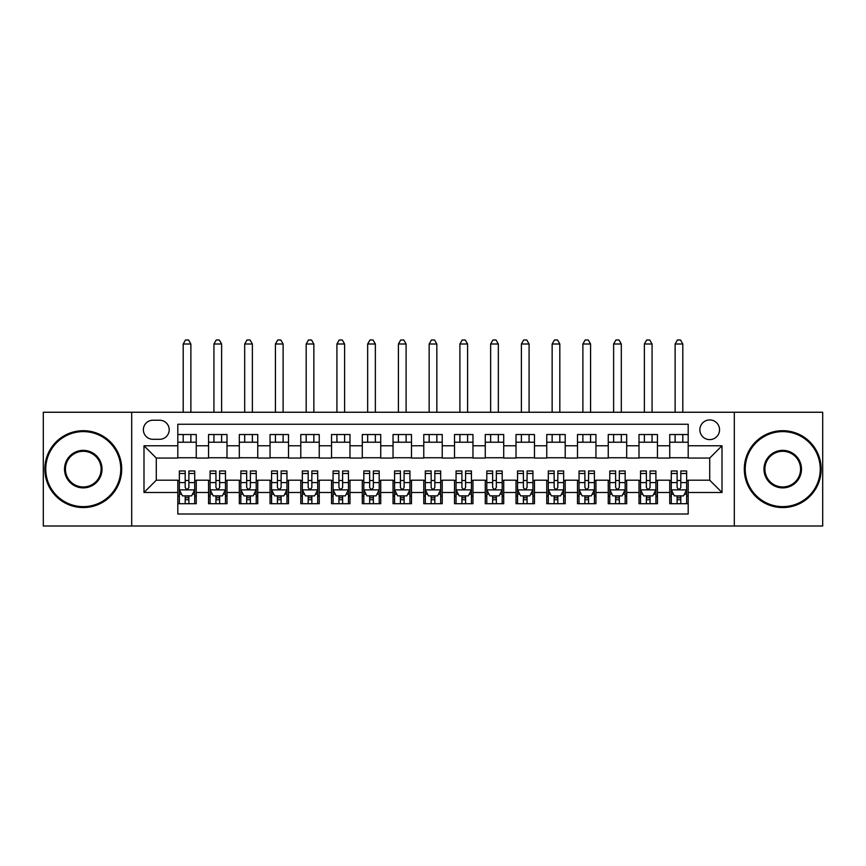 <?xml version="1.0" encoding="UTF-8"?>
<svg xmlns="http://www.w3.org/2000/svg" width="866" height="866" viewBox="0 0 866 866"><rect width="100%" height="100%" fill="white"/><g stroke="black" fill="none" stroke-linecap="round" stroke-linejoin="round"><path stroke-width="1.3" d="M709.709 419.934A9.84 9.84 0 0 0 699.869 429.774A9.84 9.84 0 0 0 709.709 439.614A9.84 9.84 0 0 0 719.549 429.774A9.84 9.84 0 0 0 709.709 419.934M734.303 526.008L822.7 526.008L822.7 412.248L734.303 412.248L734.303 526.008L131.697 526.008L131.697 412.248L43.3 412.248L43.3 526.008L131.697 526.008M688.189 434.537L669.743 434.537L669.743 445.763L657.446 445.763L657.446 458.06L669.743 458.06L669.743 445.763M657.446 445.763L657.446 434.537L639 434.537L639 445.763L626.692 445.763L626.692 458.06L639 458.06L639 445.763M626.692 445.763L626.692 434.537L608.246 434.537L608.246 445.763L595.949 445.763L595.949 458.06L608.246 458.06L608.246 445.763M595.949 445.763L595.949 434.537L577.503 434.537L577.503 445.763L565.206 445.763L565.206 458.06L577.503 458.06L577.503 445.763M565.206 445.763L565.206 434.537L546.76 434.537L546.76 445.763L534.463 445.763L534.463 458.06L546.76 458.06L546.76 445.763M534.463 445.763L534.463 434.537L516.017 434.537L516.017 445.763L503.72 445.763L503.72 458.06L516.017 458.06L516.017 445.763M503.72 445.763L503.72 434.537L485.263 434.537L485.263 445.763L472.966 445.763L472.966 458.06L485.263 458.06L485.263 445.763M472.966 445.763L472.966 434.537L454.52 434.537L454.52 445.763L442.223 445.763L442.223 458.06L454.52 458.06L454.52 445.763M442.223 445.763L442.223 434.537L423.777 434.537L423.777 445.763L411.48 445.763L411.48 458.06L423.777 458.06L423.777 445.763M411.48 445.763L411.48 434.537L393.034 434.537L393.034 445.763L380.737 445.763L380.737 458.06L393.034 458.06L393.034 445.763M380.737 445.763L380.737 434.537L362.28 434.537L362.28 445.763L349.983 445.763L349.983 458.06L362.28 458.06L362.28 445.763M349.983 445.763L349.983 434.537L331.537 434.537L331.537 445.763L319.24 445.763L319.24 458.06L331.537 458.06L331.537 445.763M319.24 445.763L319.24 434.537L300.794 434.537L300.794 445.763L288.497 445.763L288.497 458.06L300.794 458.06L300.794 445.763M288.497 445.763L288.497 434.537L270.051 434.537L270.051 445.763L257.754 445.763L257.754 458.06L270.051 458.06L270.051 445.763M257.754 445.763L257.754 434.537L239.308 434.537L239.308 445.763L227 445.763L227 458.06L239.308 458.06L239.308 445.763M227 445.763L227 434.537L208.554 434.537L208.554 458.06L196.257 458.06L196.257 434.537L177.811 434.537M177.811 503.72L196.257 503.72L196.257 480.197L208.554 480.197L208.554 503.72L227 503.72L227 480.197L239.308 480.197L239.308 492.494L227 492.494M239.308 492.494L239.308 503.72L257.754 503.72L257.754 480.197L270.051 480.197L270.051 492.494L257.754 492.494M270.051 492.494L270.051 503.72L288.497 503.72L288.497 480.197L300.794 480.197L300.794 492.494L288.497 492.494M300.794 492.494L300.794 503.72L319.24 503.72L319.24 480.197L331.537 480.197L331.537 492.494L319.24 492.494M331.537 492.494L331.537 503.72L349.983 503.72L349.983 480.197L362.28 480.197L362.28 492.494L349.983 492.494M362.28 492.494L362.28 503.72L380.737 503.72L380.737 480.197L393.034 480.197L393.034 492.494L380.737 492.494M393.034 492.494L393.034 503.72L411.48 503.72L411.48 480.197L423.777 480.197L423.777 492.494L411.48 492.494M423.777 492.494L423.777 503.72L442.223 503.72L442.223 480.197L454.52 480.197L454.52 492.494L442.223 492.494M454.52 492.494L454.52 503.72L472.966 503.72L472.966 480.197L485.263 480.197L485.263 492.494L472.966 492.494M485.263 492.494L485.263 503.72L503.72 503.72L503.72 480.197L516.017 480.197L516.017 492.494L503.72 492.494M516.017 492.494L516.017 503.72L534.463 503.72L534.463 480.197L546.76 480.197L546.76 492.494L534.463 492.494M546.76 492.494L546.76 503.72L565.206 503.72L565.206 480.197L577.503 480.197L577.503 492.494L565.206 492.494M577.503 492.494L577.503 503.72L595.949 503.72L595.949 480.197L608.246 480.197L608.246 492.494L595.949 492.494M608.246 492.494L608.246 503.72L626.692 503.72L626.692 480.197L639 480.197L639 492.494L626.692 492.494M639 492.494L639 503.72L657.446 503.72L657.446 480.197L669.743 480.197L669.743 492.494L657.446 492.494M152.903 439.3L159.669 439.3A9.526 9.526 0 0 0 169.206 429.774A9.526 9.526 0 0 0 159.669 420.237L152.903 420.237A9.526 9.526 0 0 0 143.377 429.774A9.526 9.526 0 0 0 152.903 439.3M734.303 412.248L131.697 412.248M688.189 445.763L688.189 424.243L177.811 424.243L177.811 458.06L156.291 458.06L156.291 480.197L177.811 480.197L177.811 514.014L688.189 514.014L688.189 480.197L709.709 480.197L709.709 458.06L688.189 458.06L688.189 445.763L722.006 445.763L722.006 492.494L688.189 492.494M177.811 492.494L143.994 492.494L143.994 445.763L177.811 445.763M669.743 492.494L669.743 503.72L688.189 503.72M177.811 442.223L196.257 442.223M177.811 457.746L196.257 457.746M177.811 480.5L179.349 480.5M185.194 480.5L188.885 480.5M194.72 480.5L196.257 480.5M177.811 496.023L179.349 496.023M185.194 496.023L188.885 496.023M194.72 496.023L196.257 496.023M208.554 457.746L227 457.746M208.554 442.223L227 442.223M208.554 480.5L210.092 480.5M215.937 480.5L219.628 480.5M225.463 480.5L227 480.5M208.554 496.023L210.092 496.023M215.937 496.023L219.628 496.023M225.463 496.023L227 496.023M239.308 480.5L240.845 480.5M246.68 480.5L250.371 480.5M256.217 480.5L257.754 480.5M239.308 496.023L240.845 496.023M246.68 496.023L250.371 496.023M256.217 496.023L257.754 496.023M239.308 442.223L257.754 442.223M239.308 457.746L257.754 457.746M270.051 480.5L271.588 480.5M277.423 480.5L281.114 480.5M286.96 480.5L288.497 480.5M270.051 496.023L271.588 496.023M277.423 496.023L281.114 496.023M286.96 496.023L288.497 496.023M270.051 442.223L288.497 442.223M270.051 457.746L288.497 457.746M300.794 480.5L302.331 480.5M308.177 480.5L311.857 480.5M317.703 480.5L319.24 480.5M300.794 496.023L302.331 496.023M308.177 496.023L311.857 496.023M317.703 496.023L319.24 496.023M300.794 442.223L319.24 442.223M300.794 457.746L319.24 457.746M331.537 480.5L333.074 480.5M338.92 480.5L342.611 480.5M348.446 480.5L349.983 480.5M331.537 496.023L333.074 496.023M338.92 496.023L342.611 496.023M348.446 496.023L349.983 496.023M331.537 442.223L349.983 442.223M331.537 457.746L349.983 457.746M362.28 480.5L363.817 480.5M369.663 480.5L373.354 480.5M379.2 480.5L380.737 480.5M362.28 496.023L363.817 496.023M369.663 496.023L373.354 496.023M379.2 496.023L380.737 496.023M362.28 442.223L380.737 442.223M362.28 457.746L380.737 457.746M393.034 480.5L394.571 480.5M400.406 480.5L404.097 480.5M409.943 480.5L411.48 480.5M393.034 496.023L394.571 496.023M400.406 496.023L404.097 496.023M409.943 496.023L411.48 496.023M393.034 442.223L411.48 442.223M393.034 457.746L411.48 457.746M423.777 480.5L425.314 480.5M431.16 480.5L434.84 480.5M440.686 480.5L442.223 480.5M423.777 496.023L425.314 496.023M431.16 496.023L434.84 496.023M440.686 496.023L442.223 496.023M423.777 442.223L442.223 442.223M423.777 457.746L442.223 457.746M454.52 480.5L456.057 480.5M461.903 480.5L465.594 480.5M471.429 480.5L472.966 480.5M454.52 496.023L456.057 496.023M461.903 496.023L465.594 496.023M471.429 496.023L472.966 496.023M454.52 442.223L472.966 442.223M454.52 457.746L472.966 457.746M485.263 480.5L486.8 480.5M492.646 480.5L496.337 480.5M502.183 480.5L503.72 480.5M485.263 496.023L486.8 496.023M492.646 496.023L496.337 496.023M502.183 496.023L503.72 496.023M485.263 442.223L503.72 442.223M485.263 457.746L503.72 457.746M516.017 480.5L517.554 480.5M523.389 480.5L527.08 480.5M532.926 480.5L534.463 480.5M516.017 496.023L517.554 496.023M523.389 496.023L527.08 496.023M532.926 496.023L534.463 496.023M516.017 442.223L534.463 442.223M516.017 457.746L534.463 457.746M546.76 480.5L548.297 480.5M554.143 480.5L557.823 480.5M563.669 480.5L565.206 480.5M546.76 496.023L548.297 496.023M554.143 496.023L557.823 496.023M563.669 496.023L565.206 496.023M546.76 442.223L565.206 442.223M546.76 457.746L565.206 457.746M577.503 480.5L579.04 480.5M584.886 480.5L588.577 480.5M594.412 480.5L595.949 480.5M577.503 496.023L579.04 496.023M584.886 496.023L588.577 496.023M594.412 496.023L595.949 496.023M577.503 442.223L595.949 442.223M577.503 457.746L595.949 457.746M608.246 480.5L609.783 480.5M615.629 480.5L619.32 480.5M625.155 480.5L626.692 480.5M608.246 496.023L609.783 496.023M615.629 496.023L619.32 496.023M625.155 496.023L626.692 496.023M608.246 442.223L626.692 442.223M608.246 457.746L626.692 457.746M639 480.5L640.537 480.5M646.372 480.5L650.063 480.5M655.908 480.5L657.446 480.5M639 496.023L640.537 496.023M646.372 496.023L650.063 496.023M655.908 496.023L657.446 496.023M639 442.223L657.446 442.223M639 457.746L657.446 457.746M669.743 480.5L671.28 480.5M677.115 480.5L680.806 480.5M686.651 480.5L688.189 480.5M669.743 496.023L671.28 496.023M677.115 496.023L680.806 496.023M686.651 496.023L688.189 496.023M669.743 442.223L688.189 442.223M669.743 457.746L688.189 457.746M156.291 458.06L143.994 445.763M156.291 480.197L143.994 492.494M722.006 445.763L709.709 458.06M722.006 492.494L709.709 480.197M185.194 499.714L188.885 499.714M179.349 473.475L185.194 473.475L185.194 470.974L179.349 470.974L179.349 489.723L182.423 495.872L191.646 495.872L194.72 489.723L194.72 470.974L188.885 470.974L188.885 473.475L194.72 473.475M194.72 489.723L194.72 503.72M179.349 489.723L179.349 503.72M188.885 495.872L188.885 503.72M185.194 503.72L185.194 495.872M185.194 473.475L185.194 487.417C186.417 489.788 187.651 489.788 188.885 487.417L188.885 473.475M190.877 442.223L190.877 434.537M190.877 412.248L190.877 343.997L183.191 343.997L183.191 412.248M183.191 442.223L183.191 434.537M183.191 343.997L185.497 339.992L188.571 339.992L190.877 343.997M83.266 431.614A37.509 37.509 0 0 0 45.757 469.123A37.509 37.509 0 0 0 83.266 506.632A37.509 37.509 0 0 0 120.775 469.123A37.509 37.509 0 0 0 83.266 431.614M83.266 507.563A38.429 38.429 0 0 1 44.837 469.123A38.429 38.429 0 0 1 83.266 430.694A38.429 38.429 0 0 1 121.705 469.123A38.429 38.429 0 0 1 83.266 507.563M83.266 450.374A18.76 18.76 0 0 1 102.026 469.123A18.76 18.76 0 0 1 83.266 487.883A18.76 18.76 0 0 1 64.517 469.123A18.76 18.76 0 0 1 83.266 450.374M83.266 486.963A17.829 17.829 0 0 0 101.106 469.123A17.829 17.829 0 0 0 83.266 451.294A17.829 17.829 0 0 0 65.437 469.123A17.829 17.829 0 0 0 83.266 486.963M782.734 431.614A37.509 37.509 0 0 0 745.225 469.123A37.509 37.509 0 0 0 782.734 506.632A37.509 37.509 0 0 0 820.243 469.123A37.509 37.509 0 0 0 782.734 431.614M782.734 507.563A38.429 38.429 0 0 1 744.295 469.123A38.429 38.429 0 0 1 782.734 430.694A38.429 38.429 0 0 1 821.163 469.123A38.429 38.429 0 0 1 782.734 507.563M782.734 450.374A18.76 18.76 0 0 1 801.483 469.123A18.76 18.76 0 0 1 782.734 487.883A18.76 18.76 0 0 1 763.974 469.123A18.76 18.76 0 0 1 782.734 450.374M782.734 486.963A17.829 17.829 0 0 0 800.563 469.123A17.829 17.829 0 0 0 782.734 451.294A17.829 17.829 0 0 0 764.894 469.123A17.829 17.829 0 0 0 782.734 486.963M215.937 499.714L219.628 499.714M210.092 473.475L215.937 473.475L215.937 470.974L210.092 470.974L210.092 489.723L213.166 495.872L222.389 495.872L225.463 489.723L225.463 470.974L219.628 470.974L219.628 473.475L225.463 473.475M225.463 489.723L225.463 503.72M210.092 489.723L210.092 503.72M219.628 495.872L219.628 503.72M215.937 503.72L215.937 495.872M215.937 473.475L215.937 487.417C217.16 489.788 218.394 489.788 219.628 487.417L219.628 473.475M221.62 442.223L221.62 434.537M221.62 412.248L221.62 343.997L213.934 343.997L213.934 412.248M213.934 442.223L213.934 434.537M213.934 343.997L216.24 339.992L219.315 339.992L221.62 343.997M246.68 499.714L250.371 499.714M240.845 473.475L246.68 473.475L246.68 470.974L240.845 470.974L240.845 489.723L243.92 495.872L253.143 495.872L256.217 489.723L256.217 470.974L250.371 470.974L250.371 473.475L256.217 473.475M256.217 489.723L256.217 503.72M240.845 489.723L240.845 503.72M250.371 495.872L250.371 503.72M246.68 503.72L246.68 495.872M246.68 473.475L246.68 487.417C247.914 489.788 249.137 489.788 250.371 487.417L250.371 473.475M252.374 442.223L252.374 434.537M252.374 412.248L252.374 343.997L244.688 343.997L244.688 412.248M244.688 442.223L244.688 434.537M244.688 343.997L246.994 339.992L250.068 339.992L252.374 343.997M277.423 499.714L281.114 499.714M271.588 473.475L277.423 473.475L277.423 470.974L271.588 470.974L271.588 489.723L274.663 495.872L283.886 495.872L286.96 489.723L286.96 470.974L281.114 470.974L281.114 473.475L286.96 473.475M286.96 489.723L286.96 503.72M271.588 489.723L271.588 503.72M281.114 495.872L281.114 503.72M277.423 503.72L277.423 495.872M277.423 473.475L277.423 487.417C278.657 489.788 279.88 489.788 281.114 487.417L281.114 473.475M283.117 442.223L283.117 434.537M283.117 412.248L283.117 343.997L275.431 343.997L275.431 412.248M275.431 442.223L275.431 434.537M275.431 343.997L277.737 339.992L280.811 339.992L283.117 343.997M308.177 499.714L311.857 499.714M302.331 473.475L308.177 473.475L308.177 470.974L302.331 470.974L302.331 489.723L305.406 495.872L314.629 495.872L317.703 489.723L317.703 470.974L311.857 470.974L311.857 473.475L317.703 473.475M317.703 489.723L317.703 503.72M302.331 489.723L302.331 503.72M311.857 495.872L311.857 503.72M308.177 503.72L308.177 495.872M308.177 473.475L308.177 487.417C309.4 489.788 310.634 489.788 311.857 487.417L311.857 473.475M313.86 442.223L313.86 434.537M313.86 412.248L313.86 343.997L306.174 343.997L306.174 412.248M306.174 442.223L306.174 434.537M306.174 343.997L308.48 339.992L311.554 339.992L313.86 343.997M338.92 499.714L342.611 499.714M333.074 473.475L338.92 473.475L338.92 470.974L333.074 470.974L333.074 489.723L336.149 495.872L345.372 495.872L348.446 489.723L348.446 470.974L342.611 470.974L342.611 473.475L348.446 473.475M348.446 489.723L348.446 503.72M333.074 489.723L333.074 503.72M342.611 495.872L342.611 503.72M338.92 503.72L338.92 495.872M338.92 473.475L338.92 487.417C340.143 489.788 341.377 489.788 342.611 487.417L342.611 473.475M344.603 442.223L344.603 434.537M344.603 412.248L344.603 343.997L336.917 343.997L336.917 412.248M336.917 442.223L336.917 434.537M336.917 343.997L339.223 339.992L342.297 339.992L344.603 343.997M369.663 499.714L373.354 499.714M363.817 473.475L369.663 473.475L369.663 470.974L363.817 470.974L363.817 489.723L366.892 495.872L376.125 495.872L379.2 489.723L379.2 470.974L373.354 470.974L373.354 473.475L379.2 473.475M379.2 489.723L379.2 503.72M363.817 489.723L363.817 503.72M373.354 495.872L373.354 503.72M369.663 503.72L369.663 495.872M369.663 473.475L369.663 487.417C370.897 489.788 372.12 489.788 373.354 487.417L373.354 473.475M375.357 442.223L375.357 434.537M375.357 412.248L375.357 343.997L367.66 343.997L367.66 412.248M367.66 442.223L367.66 434.537M367.66 343.997L369.977 339.992L373.051 339.992L375.357 343.997M400.406 499.714L404.097 499.714M394.571 473.475L400.406 473.475L400.406 470.974L394.571 470.974L394.571 489.723L397.646 495.872L406.868 495.872L409.943 489.723L409.943 470.974L404.097 470.974L404.097 473.475L409.943 473.475M409.943 489.723L409.943 503.72M394.571 489.723L394.571 503.72M404.097 495.872L404.097 503.72M400.406 503.72L400.406 495.872M400.406 473.475L400.406 487.417C401.64 489.788 402.863 489.788 404.097 487.417L404.097 473.475M406.1 442.223L406.1 434.537M406.1 412.248L406.1 343.997L398.414 343.997L398.414 412.248M398.414 442.223L398.414 434.537M398.414 343.997L400.72 339.992L403.794 339.992L406.1 343.997M431.16 499.714L434.84 499.714M425.314 473.475L431.16 473.475L431.16 470.974L425.314 470.974L425.314 489.723L428.389 495.872L437.611 495.872L440.686 489.723L440.686 470.974L434.84 470.974L434.84 473.475L440.686 473.475M440.686 489.723L440.686 503.72M425.314 489.723L425.314 503.72M434.84 495.872L434.84 503.72M431.16 503.72L431.16 495.872M431.16 473.475L431.16 487.417C432.383 489.788 433.617 489.788 434.84 487.417L434.84 473.475M436.843 442.223L436.843 434.537M436.843 412.248L436.843 343.997L429.157 343.997L429.157 412.248M429.157 442.223L429.157 434.537M429.157 343.997L431.463 339.992L434.537 339.992L436.843 343.997M461.903 499.714L465.594 499.714M456.057 473.475L461.903 473.475L461.903 470.974L456.057 470.974L456.057 489.723L459.132 495.872L468.354 495.872L471.429 489.723L471.429 470.974L465.594 470.974L465.594 473.475L471.429 473.475M471.429 489.723L471.429 503.72M456.057 489.723L456.057 503.72M465.594 495.872L465.594 503.72M461.903 503.72L461.903 495.872M461.903 473.475L461.903 487.417C463.126 489.788 464.36 489.788 465.594 487.417L465.594 473.475M467.586 442.223L467.586 434.537M467.586 412.248L467.586 343.997L459.9 343.997L459.9 412.248M459.9 442.223L459.9 434.537M459.9 343.997L462.206 339.992L465.28 339.992L467.586 343.997M492.646 499.714L496.337 499.714M486.8 473.475L492.646 473.475L492.646 470.974L486.8 470.974L486.8 489.723L489.875 495.872L499.108 495.872L502.183 489.723L502.183 470.974L496.337 470.974L496.337 473.475L502.183 473.475M502.183 489.723L502.183 503.72M486.8 489.723L486.8 503.72M496.337 495.872L496.337 503.72M492.646 503.72L492.646 495.872M492.646 473.475L492.646 487.417C493.88 489.788 495.103 489.788 496.337 487.417L496.337 473.475M498.34 442.223L498.34 434.537M498.34 412.248L498.34 343.997L490.643 343.997L490.643 412.248M490.643 442.223L490.643 434.537M490.643 343.997L492.949 339.992L496.023 339.992L498.34 343.997M523.389 499.714L527.08 499.714M517.554 473.475L523.389 473.475L523.389 470.974L517.554 470.974L517.554 489.723L520.628 495.872L529.851 495.872L532.926 489.723L532.926 470.974L527.08 470.974L527.08 473.475L532.926 473.475M532.926 489.723L532.926 503.72M517.554 489.723L517.554 503.72M527.08 495.872L527.08 503.72M523.389 503.72L523.389 495.872M523.389 473.475L523.389 487.417C524.623 489.788 525.846 489.788 527.08 487.417L527.08 473.475M529.083 442.223L529.083 434.537M529.083 412.248L529.083 343.997L521.397 343.997L521.397 412.248M521.397 442.223L521.397 434.537M521.397 343.997L523.703 339.992L526.777 339.992L529.083 343.997M554.143 499.714L557.823 499.714M548.297 473.475L554.143 473.475L554.143 470.974L548.297 470.974L548.297 489.723L551.371 495.872L560.594 495.872L563.669 489.723L563.669 470.974L557.823 470.974L557.823 473.475L563.669 473.475M563.669 489.723L563.669 503.72M548.297 489.723L548.297 503.72M557.823 495.872L557.823 503.72M554.143 503.72L554.143 495.872M554.143 473.475L554.143 487.417C555.366 489.788 556.6 489.788 557.823 487.417L557.823 473.475M559.826 442.223L559.826 434.537M559.826 412.248L559.826 343.997L552.14 343.997L552.14 412.248M552.14 442.223L552.14 434.537M552.14 343.997L554.446 339.992L557.52 339.992L559.826 343.997M584.886 499.714L588.577 499.714M579.04 473.475L584.886 473.475L584.886 470.974L579.04 470.974L579.04 489.723L582.114 495.872L591.337 495.872L594.412 489.723L594.412 470.974L588.577 470.974L588.577 473.475L594.412 473.475M594.412 489.723L594.412 503.72M579.04 489.723L579.04 503.72M588.577 495.872L588.577 503.72M584.886 503.72L584.886 495.872M584.886 473.475L584.886 487.417C586.109 489.788 587.343 489.788 588.577 487.417L588.577 473.475M590.569 442.223L590.569 434.537M590.569 412.248L590.569 343.997L582.883 343.997L582.883 412.248M582.883 442.223L582.883 434.537M582.883 343.997L585.189 339.992L588.263 339.992L590.569 343.997M615.629 499.714L619.32 499.714M609.783 473.475L615.629 473.475L615.629 470.974L609.783 470.974L609.783 489.723L612.857 495.872L622.08 495.872L625.155 489.723L625.155 470.974L619.32 470.974L619.32 473.475L625.155 473.475M625.155 489.723L625.155 503.72M609.783 489.723L609.783 503.72M619.32 495.872L619.32 503.72M615.629 503.72L615.629 495.872M615.629 473.475L615.629 487.417C616.852 489.788 618.086 489.788 619.32 487.417L619.32 473.475M621.312 442.223L621.312 434.537M621.312 412.248L621.312 343.997L613.626 343.997L613.626 412.248M613.626 442.223L613.626 434.537M613.626 343.997L615.932 339.992L619.006 339.992L621.312 343.997M646.372 499.714L650.063 499.714M640.537 473.475L646.372 473.475L646.372 470.974L640.537 470.974L640.537 489.723L643.611 495.872L652.834 495.872L655.908 489.723L655.908 470.974L650.063 470.974L650.063 473.475L655.908 473.475M655.908 489.723L655.908 503.72M640.537 489.723L640.537 503.72M650.063 495.872L650.063 503.72M646.372 503.72L646.372 495.872M646.372 473.475L646.372 487.417C647.606 489.788 648.829 489.788 650.063 487.417L650.063 473.475M652.066 442.223L652.066 434.537M652.066 412.248L652.066 343.997L644.38 343.997L644.38 412.248M644.38 442.223L644.38 434.537M644.38 343.997L646.685 339.992L649.76 339.992L652.066 343.997M677.115 499.714L680.806 499.714M671.28 473.475L677.115 473.475L677.115 470.974L671.28 470.974L671.28 489.723L674.354 495.872L683.577 495.872L686.651 489.723L686.651 470.974L680.806 470.974L680.806 473.475L686.651 473.475M686.651 489.723L686.651 503.72M671.28 489.723L671.28 503.72M680.806 495.872L680.806 503.72M677.115 503.72L677.115 495.872M677.115 473.475L677.115 487.417C678.349 489.788 679.583 489.788 680.806 487.417L680.806 473.475M682.809 442.223L682.809 434.537M682.809 412.248L682.809 343.997L675.123 343.997L675.123 412.248M675.123 442.223L675.123 434.537M675.123 343.997L677.428 339.992L680.503 339.992L682.809 343.997M208.554 492.494L196.257 492.494M208.554 445.763L196.257 445.763M179.424 489.875L194.644 489.875M194.72 494.183L192.49 494.183M181.579 494.183L179.349 494.183M188.885 482.6L194.72 482.6M179.349 482.6L185.194 482.6M185.194 497.766L188.885 497.766M210.167 489.875L225.387 489.875M225.463 494.183L223.244 494.183M212.322 494.183L210.092 494.183M219.628 482.6L225.463 482.6M210.092 482.6L215.937 482.6M215.937 497.766L219.628 497.766M240.921 489.875L256.141 489.875M256.217 494.183L253.987 494.183M243.065 494.183L240.845 494.183M250.371 482.6L256.217 482.6M240.845 482.6L246.68 482.6M246.68 497.766L250.371 497.766M271.664 489.875L286.884 489.875M286.96 494.183L284.73 494.183M273.818 494.183L271.588 494.183M281.114 482.6L286.96 482.6M271.588 482.6L277.423 482.6M277.423 497.766L281.114 497.766M302.407 489.875L317.627 489.875M317.703 494.183L315.473 494.183M304.561 494.183L302.331 494.183M311.857 482.6L317.703 482.6M302.331 482.6L308.177 482.6M308.177 497.766L311.857 497.766M333.15 489.875L348.37 489.875M348.446 494.183L346.216 494.183M335.304 494.183L333.074 494.183M342.611 482.6L348.446 482.6M333.074 482.6L338.92 482.6M338.92 497.766L342.611 497.766M363.904 489.875L379.113 489.875M379.2 494.183L376.97 494.183M366.047 494.183L363.817 494.183M373.354 482.6L379.2 482.6M363.817 482.6L369.663 482.6M369.663 497.766L373.354 497.766M394.647 489.875L409.867 489.875M409.943 494.183L407.713 494.183M396.801 494.183L394.571 494.183M404.097 482.6L409.943 482.6M394.571 482.6L400.406 482.6M400.406 497.766L404.097 497.766M425.39 489.875L440.61 489.875M440.686 494.183L438.456 494.183M427.544 494.183L425.314 494.183M434.84 482.6L440.686 482.6M425.314 482.6L431.16 482.6M431.16 497.766L434.84 497.766M456.133 489.875L471.353 489.875M471.429 494.183L469.199 494.183M458.287 494.183L456.057 494.183M465.594 482.6L471.429 482.6M456.057 482.6L461.903 482.6M461.903 497.766L465.594 497.766M486.887 489.875L502.096 489.875M502.183 494.183L499.953 494.183M489.03 494.183L486.8 494.183M496.337 482.6L502.183 482.6M486.8 482.6L492.646 482.6M492.646 497.766L496.337 497.766M517.63 489.875L532.85 489.875M532.926 494.183L530.696 494.183M519.784 494.183L517.554 494.183M527.08 482.6L532.926 482.6M517.554 482.6L523.389 482.6M523.389 497.766L527.08 497.766M548.373 489.875L563.593 489.875M563.669 494.183L561.439 494.183M550.527 494.183L548.297 494.183M557.823 482.6L563.669 482.6M548.297 482.6L554.143 482.6M554.143 497.766L557.823 497.766M579.116 489.875L594.336 489.875M594.412 494.183L592.182 494.183M581.27 494.183L579.04 494.183M588.577 482.6L594.412 482.6M579.04 482.6L584.886 482.6M584.886 497.766L588.577 497.766M609.859 489.875L625.079 489.875M625.155 494.183L622.935 494.183M612.013 494.183L609.783 494.183M619.32 482.6L625.155 482.6M609.783 482.6L615.629 482.6M615.629 497.766L619.32 497.766M640.613 489.875L655.833 489.875M655.908 494.183L653.678 494.183M642.756 494.183L640.537 494.183M650.063 482.6L655.908 482.6M640.537 482.6L646.372 482.6M646.372 497.766L650.063 497.766M671.356 489.875L686.576 489.875M686.651 494.183L684.421 494.183M673.51 494.183L671.28 494.183M680.806 482.6L686.651 482.6M671.28 482.6L677.115 482.6M677.115 497.766L680.806 497.766"/></g></svg>
